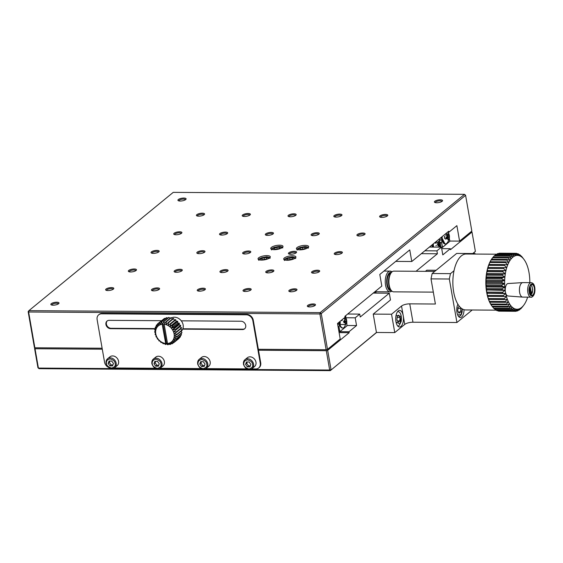 <?xml version="1.0" encoding="UTF-8"?>
<svg xmlns="http://www.w3.org/2000/svg" width="563" height="563" viewBox="0 0 563 563"><rect width="100%" height="100%" fill="white"/><g stroke="black" fill="none" stroke-linecap="round" stroke-linejoin="round"><path stroke-width="0.84" d="M522.738 282.612A7.256 3.392 -89.6 0 1 522.851 282.605L531.092 282.661A7.256 3.392 -89.6 0 0 527.658 289.889A7.256 3.392 -89.6 0 0 531 297.165L522.753 297.109A7.256 3.392 -89.6 0 1 522.647 297.109A7.256 3.392 -89.6 0 1 519.417 289.832A7.256 3.392 -89.6 0 1 522.738 282.612L508.093 283.527A6.235 2.914 90.4 0 0 505.335 291.451A26.94 12.59 -89.6 0 1 505.173 290.395A26.94 12.59 -89.6 0 1 504.814 287.109A26.94 12.59 -89.6 0 1 504.645 283.752L501.837 282.52A29.009 13.561 -89.6 0 1 501.844 281.458L504.68 280.367A26.94 12.59 -89.6 0 1 504.912 277.017A26.94 12.59 -89.6 0 1 505.335 273.745A26.94 12.59 -89.6 0 1 505.947 270.613L503.533 268.523A29.009 13.561 -89.6 0 1 503.786 267.594L506.742 267.664A26.94 12.59 -89.6 0 1 507.692 264.948A26.94 12.59 -89.6 0 1 508.804 262.506A26.94 12.59 -89.6 0 1 510.043 260.373L508.171 257.931L492.604 257.826A29.009 13.561 -89.6 0 1 492.822 257.53A29.009 13.561 -89.6 0 1 493.026 257.263L508.6 257.368L511.394 258.586A26.94 12.59 -89.6 0 1 512.837 257.178L511.253 254.786A29.009 13.561 -89.6 0 1 511.725 254.469L514.35 256.165L512.907 253.85A29.009 13.561 -89.6 0 1 513.393 253.667L515.912 255.56L514.596 253.371A29.009 13.561 -89.6 0 1 515.089 253.315L517.488 255.384L516.299 253.343A29.009 13.561 -89.6 0 1 516.792 253.42L519.065 255.63L517.988 253.772A29.009 13.561 -89.6 0 1 518.474 253.983L520.613 256.292L519.635 254.652A29.009 13.561 -89.6 0 1 520.099 254.99L522.105 257.368L521.211 255.968A29.009 13.561 -89.6 0 1 521.655 256.432L522.703 257.699A29.009 13.561 -89.6 0 1 522.724 257.727A29.009 13.561 -89.6 0 1 522.816 257.847M527.658 297.144A26.94 12.59 -89.6 0 1 526.757 299.692A26.94 12.59 -89.6 0 1 525.652 302.134A26.94 12.59 -89.6 0 1 524.413 304.266A26.94 12.59 -89.6 0 1 523.724 305.23A26.94 12.59 -89.6 0 1 523.055 306.054L521.12 308.461A29.009 13.561 -89.6 0 1 520.669 308.904L521.612 307.461A26.94 12.59 -89.6 0 1 520.099 308.475A26.94 12.59 -89.6 0 1 518.544 309.08A26.94 12.59 -89.6 0 1 516.961 309.256L514.491 311.276A29.009 13.561 -89.6 0 1 513.998 311.191L515.384 309.01A26.94 12.59 -89.6 0 1 513.836 308.348A26.94 12.59 -89.6 0 1 512.344 307.271A26.94 12.59 -89.6 0 1 510.93 305.8L508.086 306.919A29.009 13.561 -89.6 0 1 507.671 306.335L509.614 303.957A26.94 12.59 -89.6 0 1 508.417 301.775A26.94 12.59 -89.6 0 1 507.354 299.284A26.94 12.59 -89.6 0 1 506.454 296.532L503.484 296.469A29.009 13.561 -89.6 0 1 503.259 295.533L505.722 293.548L502.766 293.189A29.009 13.561 -89.6 0 1 502.597 292.197L505.173 290.395L502.245 289.727A29.009 13.561 -89.6 0 1 502.133 288.699L504.814 287.109L501.936 286.159A29.009 13.561 -89.6 0 1 501.886 285.103L504.645 283.752A26.94 12.59 -89.6 0 1 504.68 280.367L501.95 278.882A29.009 13.561 -89.6 0 1 502.02 277.833L504.912 277.017L502.273 275.3A29.009 13.561 -89.6 0 1 502.407 274.272L505.335 273.745L502.808 271.83A29.009 13.561 -89.6 0 1 502.998 270.845L505.947 270.613A26.94 12.59 -89.6 0 1 506.742 267.664L504.455 265.433A29.009 13.561 -89.6 0 1 504.758 264.575L507.692 264.948L505.546 262.604A29.009 13.561 -89.6 0 1 505.891 261.837L508.804 262.506L506.791 260.092A29.009 13.561 -89.6 0 1 507.179 259.423L510.043 260.373A26.94 12.59 -89.6 0 1 511.394 258.586L509.67 256.151A29.009 13.561 -89.6 0 1 510.12 255.708L512.837 257.178A26.94 12.59 -89.6 0 1 514.35 256.165A26.94 12.59 -89.6 0 1 515.912 255.56A26.94 12.59 -89.6 0 1 517.488 255.384A26.94 12.59 -89.6 0 1 519.065 255.63A26.94 12.59 -89.6 0 1 520.613 256.292A26.94 12.59 -89.6 0 1 522.105 257.368A26.94 12.59 -89.6 0 1 523.52 258.839A26.94 12.59 -89.6 0 1 524.033 259.501A26.94 12.59 -89.6 0 1 524.836 260.683A26.94 12.59 -89.6 0 1 526.032 262.865A26.94 12.59 -89.6 0 1 527.095 265.349A26.94 12.59 -89.6 0 1 527.995 268.108A26.94 12.59 -89.6 0 1 528.727 271.092A26.94 12.59 -89.6 0 1 529.276 274.244A26.94 12.59 -89.6 0 1 529.642 277.531A26.94 12.59 -89.6 0 1 529.804 280.888A26.94 12.59 -89.6 0 1 529.811 282.654M523.724 305.23L522.394 306.983A29.009 13.561 -89.6 0 1 522.19 307.243L523.055 306.054A26.94 12.59 -89.6 0 1 521.612 307.461L519.536 309.833A29.009 13.561 -89.6 0 1 519.058 310.15L520.099 308.475L517.883 310.762A29.009 13.561 -89.6 0 1 517.397 310.952L518.544 309.08L516.194 311.248A29.009 13.561 -89.6 0 1 515.694 311.304L516.961 309.256A26.94 12.59 -89.6 0 1 515.384 309.01L512.802 310.846A29.009 13.561 -89.6 0 1 512.316 310.635L513.836 308.348L511.155 309.967A29.009 13.561 -89.6 0 1 510.683 309.622L512.344 307.271L509.571 308.651A29.009 13.561 -89.6 0 1 509.128 308.186L510.93 305.8A26.94 12.59 -89.6 0 1 509.614 303.957L506.714 304.794A29.009 13.561 -89.6 0 1 506.334 304.111L508.417 301.775L505.475 302.324A29.009 13.561 -89.6 0 1 505.145 301.543L507.354 299.284L504.392 299.53A29.009 13.561 -89.6 0 1 504.11 298.664L506.454 296.532A26.94 12.59 -89.6 0 1 505.722 293.548A26.94 12.59 -89.6 0 1 505.518 292.528A6.235 2.914 90.4 0 0 508.009 295.99L522.647 297.109M505.335 291.451L505.518 292.528M512.907 253.85L497.333 253.751A29.009 13.561 -89.6 0 1 497.819 253.561L513.393 253.667M511.253 254.786L495.679 254.68A29.009 13.561 -89.6 0 1 496.158 254.363L511.725 254.469M516.299 253.343L515.117 253.336M519.635 254.652L519.093 254.645M514.596 253.371L499.022 253.266A29.009 13.561 -89.6 0 1 499.522 253.209L515.089 253.315M517.988 253.772L517.151 253.765M524.033 259.501L522.647 257.699M518.488 310.143L519.058 310.15M500.099 311.177L515.694 311.304M512.802 310.846L497.228 310.741A29.009 13.561 -89.6 0 1 496.742 310.53L512.316 310.635M516.524 310.945L517.397 310.952M514.491 311.276L498.917 311.17A29.009 13.561 -89.6 0 1 498.424 311.093L513.998 311.191M509.571 308.651L494.004 308.545A29.009 13.561 -89.6 0 1 493.561 308.081L509.128 308.186M506.714 304.794L491.14 304.689A29.009 13.561 -89.6 0 1 490.767 304.006L506.334 304.111M511.155 309.967L495.581 309.861A29.009 13.561 -89.6 0 1 495.116 309.516L510.683 309.622M508.086 306.919L492.512 306.814A29.009 13.561 -89.6 0 1 492.491 306.779A29.009 13.561 -89.6 0 1 492.097 306.23L507.671 306.335M504.392 299.53L488.825 299.432A29.009 13.561 -89.6 0 1 488.536 298.559L504.11 298.664M502.766 293.189L487.199 293.084A29.009 13.561 -89.6 0 1 487.023 292.091L502.597 292.197M505.475 302.324L489.901 302.218A29.009 13.561 -89.6 0 1 489.571 301.437L505.145 301.543M503.484 296.469L487.917 296.363A29.009 13.561 -89.6 0 1 487.685 295.427L503.259 295.533M501.936 286.159L486.362 286.053A29.009 13.561 -89.6 0 1 486.312 284.998L501.886 285.103M501.95 278.882L486.376 278.784A29.009 13.561 -89.6 0 1 486.453 277.728L502.02 277.833M502.245 289.727L486.678 289.628A29.009 13.561 -89.6 0 1 486.566 288.594L502.133 288.699M501.837 282.52L486.263 282.415A29.009 13.561 -89.6 0 1 486.277 281.359L501.844 281.458M502.808 271.83L487.234 271.725A29.009 13.561 -89.6 0 1 487.424 270.74L502.998 270.845M504.455 265.433L488.881 265.328A29.009 13.561 -89.6 0 1 489.184 264.476L504.758 264.575M502.273 275.3L486.699 275.194A29.009 13.561 -89.6 0 1 486.833 274.174L502.407 274.272M503.533 268.523L487.966 268.417A29.009 13.561 -89.6 0 1 488.212 267.488L503.786 267.594M506.791 260.092L491.217 259.986A29.009 13.561 -89.6 0 1 491.612 259.318L507.179 259.423M509.67 256.151L494.096 256.045A29.009 13.561 -89.6 0 1 494.546 255.602L510.12 255.708M505.546 262.604L489.972 262.499A29.009 13.561 -89.6 0 1 490.324 261.739L505.891 261.837M497.333 253.751L496.728 254.363M495.679 254.68L494.645 255.855M495.672 309.376L496.742 310.53M498.065 310.741L498.424 311.093M492.569 306.814A27.974 13.076 -89.6 0 0 492.625 306.884L493.561 308.081M491.14 304.689L490.753 304.266A27.974 13.076 -89.6 0 1 489.972 302.831L490.767 304.006M494.11 308.334L495.116 309.516M492.491 306.779L491.837 305.899A27.974 13.076 -89.6 0 1 491.239 305.04L492.097 306.23M488.825 299.432L488.466 299.291A27.974 13.076 -89.6 0 1 487.875 297.489L488.536 298.559M487.199 293.084L486.84 293.253A27.974 13.076 -89.6 0 1 486.481 291.184L487.023 292.091M489.901 302.218L489.536 301.937A27.974 13.076 -89.6 0 1 488.846 300.304L489.571 301.437M487.917 296.363L487.565 296.384A27.974 13.076 -89.6 0 1 487.086 294.435L487.685 295.427M486.362 286.053L485.968 286.511A27.974 13.076 -89.6 0 1 485.862 284.315L486.312 284.998M486.376 278.784L485.904 279.501A27.974 13.076 -89.6 0 1 486.059 277.306L486.453 277.728M486.678 289.628L486.305 289.945A27.974 13.076 -89.6 0 1 486.066 287.792L486.566 288.594M486.263 282.415L485.834 283.013A27.974 13.076 -89.6 0 1 485.855 280.803L486.277 281.359M487.234 271.725L486.664 272.661A27.974 13.076 -89.6 0 1 487.065 270.613L487.424 270.74M488.881 265.328L488.191 266.426A27.974 13.076 -89.6 0 1 488.818 264.645L489.184 264.476M486.699 275.194L486.186 276.032A27.974 13.076 -89.6 0 1 486.467 273.892L486.833 274.174M487.966 268.417L487.34 269.445A27.974 13.076 -89.6 0 1 487.854 267.509L488.212 267.488M491.217 259.986L490.394 261.176A27.974 13.076 -89.6 0 1 491.203 259.782L491.612 259.318M494.096 256.045L493.125 257.242A27.974 13.076 -89.6 0 1 493.125 257.242L493.125 257.242M489.972 262.499L489.219 263.653A27.974 13.076 -89.6 0 1 489.944 262.055L490.324 261.739M37.939 367.702L34.561 348.363L35.026 348.743L38.404 368.082L37.939 367.702L39.023 368.674L38.404 368.082L329.672 370.039L331.044 369.673L327.666 350.334L349.187 332.705L349.018 331.734L356.548 325.562L355.197 317.821L359.736 314.105L360.243 317.004L389.293 293.196L390.476 299.966L373.227 314.105L376.436 332.473L330.298 370.637L376.605 332.48M473.166 253.547L475.383 251.387L472.751 253.54M108.68 367.442A6.214 5.123 50.7 0 1 104.549 362.136L97.117 319.594A6.214 5.123 50.7 0 1 98.673 314.823L99.13 314.45A6.214 5.123 50.7 0 1 102.058 313.457L246.777 314.428A6.214 5.123 50.7 0 1 253.287 320.27L258.516 350.242L326.301 350.7L329.672 370.039L330.298 370.637L39.023 368.674M376.436 332.473L394.754 332.599L404.741 324.415A6.214 1.992 170.1 0 1 412.96 322.219L456.924 322.515L472.209 309.995M416.043 271.282L437.409 253.765L436.902 250.866L441.441 247.15L442.792 254.884L450.323 248.705L450.491 249.676L472.005 232.04L475.383 251.387M436.114 270.268L426.789 270.212L425.403 271.338M34.561 348.363L35.279 347.779M373.227 314.105L391.545 314.224L394.754 332.599M376.513 291.733L374.845 293.098M391.545 314.224L401.532 306.04A6.214 1.992 170.1 0 1 409.751 303.844L435.396 304.02L431.012 278.875L449.33 279.002L450.47 273.646L454.017 270.74A27.974 13.076 90.4 0 0 453.862 293.027A27.974 13.076 90.4 0 0 457.874 304.196A7.769 3.631 90.4 0 0 457.022 312.662A7.769 3.631 90.4 0 0 460.344 317.49A7.769 3.631 90.4 0 0 464.032 309.692A27.974 13.076 90.4 0 0 465.742 309.946L496.397 310.157M373.241 293.091L389.293 293.196M359.736 314.105L347.702 314.02M344.5 317.75L345.196 317.757M346.358 317.764L355.197 317.821M346.78 322.015L346.935 325.871L340.312 331.304L338.87 331.29M345.006 324.513L340.003 324.485M347.019 325.498L356.548 325.562M338.94 331.67L349.018 331.734M349.187 332.705L339.109 332.634M35.026 348.743L102.29 349.194M326.301 350.7L327.666 350.334M456.924 322.515L449.33 279.002M474.37 254.054L474.982 253.561L475.51 254.061M404.741 324.415L403.221 315.709A8.29 3.871 90.4 0 0 399.646 310.396A8.29 3.871 90.4 0 0 395.719 318.665A8.29 3.871 90.4 0 0 399.533 326.976A8.29 3.871 90.4 0 0 403.221 315.709L401.532 306.04M437.409 253.765L421.356 253.66M373.368 292.985L374.972 292.999M471.125 231.66L472.005 232.04M450.323 248.705L441.702 248.649M429.4 247.066L441.441 247.15M424.861 250.788L436.902 250.866M258.516 350.242L260.711 362.811A6.214 5.123 50.7 0 1 259.156 367.583L258.706 367.956A6.214 5.123 50.7 0 1 255.778 368.948L251.57 368.92M431.012 278.875L432.152 273.519L456.663 253.434L474.982 253.561M345.675 315.681L345.816 316.483M340.312 331.304L339.686 330.706L338.982 326.688L339.454 324.478M339.081 322.191L340.587 326.814M338.771 330.699L339.686 330.706M107.287 320.889A4.455 3.674 -129.3 0 0 106.857 325.498A4.455 3.674 -129.3 0 0 111.052 328.292L155.529 328.595M182.869 328.778L242.949 329.179A4.455 3.674 -129.3 0 0 244.814 328.644M491.253 304.696L491.239 305.04A27.974 13.076 -89.6 0 1 490.753 304.266M490.035 302.218L489.972 302.831A27.974 13.076 -89.6 0 1 489.536 301.937M488.994 299.432L488.846 300.304A27.974 13.076 -89.6 0 1 488.466 299.291M488.135 296.405L487.875 297.489A27.974 13.076 -89.6 0 1 487.565 296.384L506.454 296.532M487.403 293.429L487.086 294.435A27.974 13.076 -89.6 0 1 486.84 293.253L505.722 293.548M457.874 304.196A27.974 13.076 90.4 0 0 464.032 309.692M496.883 254.209L466.122 254.004A27.974 13.076 90.4 0 0 454.017 270.74M486.854 290.269L486.481 291.184A27.974 13.076 -89.6 0 1 486.305 289.945L505.173 290.395M486.488 286.982L486.066 287.792A27.974 13.076 -89.6 0 1 485.968 286.511L486.488 286.982L504.814 287.109M486.326 283.625L485.862 284.315A27.974 13.076 -89.6 0 1 485.834 283.013L486.326 283.625L504.645 283.752M486.362 280.24L485.855 280.803A27.974 13.076 -89.6 0 1 485.904 279.501L486.362 280.24L504.68 280.367M486.594 276.89L486.059 277.306A27.974 13.076 -89.6 0 1 486.186 276.032L486.594 276.89L504.912 277.017M487.016 273.625L486.467 273.892A27.974 13.076 -89.6 0 1 486.664 272.661L487.016 273.625L505.335 273.745M487.628 270.486L487.065 270.613A27.974 13.076 -89.6 0 1 487.34 269.445L487.628 270.486L505.947 270.613M487.854 267.509A27.974 13.076 -89.6 0 1 488.191 266.426L488.41 267.495M488.818 264.645A27.974 13.076 -89.6 0 1 489.219 263.653L489.331 264.476M489.944 262.055A27.974 13.076 -89.6 0 1 490.394 261.176L490.436 261.739M491.203 259.782A27.974 13.076 -89.6 0 1 491.703 259.022A27.974 13.076 -89.6 0 1 492.153 258.403L492.822 257.53M432.152 273.519L450.47 273.646M432.278 247.087L431.92 245.004M440.555 245.165L440.899 247.143M432.806 244.279L433.13 247.094M246.953 368.892L205.769 368.617M201.153 368.582L159.969 368.308M155.36 368.272L114.176 367.998M98.673 314.823A6.214 5.123 50.7 0 1 101.6 313.823L246.327 314.801A6.214 5.123 50.7 0 1 252.836 320.636L260.261 363.184A6.214 5.123 50.7 0 1 258.706 367.956M338.982 326.688L338.067 326.681M181.272 320.833L241.041 321.234A4.455 3.674 50.7 0 1 245.32 324.189A4.455 3.674 50.7 0 1 244.595 328.841A4.455 3.674 50.7 0 1 242.498 329.552L182.729 329.151M155.198 328.961L110.594 328.665A4.455 3.674 50.7 0 1 106.323 325.71A4.455 3.674 50.7 0 1 107.047 321.058A4.455 3.674 50.7 0 1 109.145 320.347L161.391 320.699M492.604 257.826L491.71 259.318M117.146 365.64A5.7 4.694 -129.3 0 0 117.167 358.258A5.7 4.694 -129.3 0 0 109.926 356.829L107.54 358.779A5.7 4.694 50.7 0 1 114.789 360.207A5.7 4.694 50.7 0 1 114.768 367.597L117.146 365.64M162.946 365.95A5.7 4.694 -129.3 0 0 162.967 358.568A5.7 4.694 -129.3 0 0 155.726 357.132L153.34 359.088A5.7 4.694 50.7 0 1 160.582 360.517A5.7 4.694 50.7 0 1 160.561 367.899L162.946 365.95M208.746 366.26A5.7 4.694 -129.3 0 0 208.767 358.87A5.7 4.694 -129.3 0 0 201.519 357.442L199.14 359.398A5.7 4.694 50.7 0 1 206.382 360.827A5.7 4.694 50.7 0 1 206.361 368.209L208.746 366.26M254.539 366.562A5.7 4.694 -129.3 0 0 254.56 359.18A5.7 4.694 -129.3 0 0 247.319 357.751L244.933 359.701A5.7 4.694 50.7 0 1 252.182 361.136A5.7 4.694 50.7 0 1 252.161 368.519L254.539 366.562M434.735 271.401L393.826 271.127A10.359 4.842 90.4 0 0 391.257 272.675A10.359 4.842 90.4 0 0 389.216 285.209A10.359 4.842 90.4 0 0 391.137 290.269A10.359 4.842 90.4 0 0 393.685 291.852L433.32 292.12M339.39 324.218L337.638 324.204M339.806 321.846A1.035 0.486 -89.6 0 1 340.27 322.69A1.035 0.486 -89.6 0 1 339.968 323.845M345.464 315.857L346.822 321.642L344.415 327.187A7.15 3.343 -89.6 0 1 342.853 328.004A7.15 3.343 -89.6 0 1 339.771 323.422A7.15 3.343 -89.6 0 1 339.58 321.783M508.171 257.931A29.009 13.561 -89.6 0 1 508.6 257.368M433.644 247.094A7.15 3.343 -89.6 0 1 433.545 246.573A7.15 3.343 -89.6 0 1 433.334 243.842M391.257 272.675L390.588 273.555A9.325 4.356 90.4 0 0 390.483 289.382L391.137 290.269M344.12 321.895L343.894 320.896L345.006 320.263L344.38 318.595L345.316 317.828L345.942 319.495L346.386 318.855L346.738 320.847L346.245 323.141L345.309 323.908L345.351 322.254L344.239 322.888L344.12 321.895M437.894 245.039L437.669 244.046L438.781 243.406L438.155 241.745L439.091 240.978L439.717 242.639L440.16 241.999L440.512 243.99L440.02 246.291L439.084 247.058L439.126 245.398L438.014 246.038L437.894 245.039M341.79 320.664L342.311 320.241M345.351 322.254L344.176 322.247M346.245 323.141L345.372 322.923M346.287 321.487L344.042 321.473M343.592 321.466L343.726 322.24M346.738 320.847L343.965 321.163M344.331 320.671L344.352 321.044M345.942 319.495L344.753 319.488M459.373 306.335L458.008 307.454L457.726 311.001L459.021 313.26L460.59 311.972L460.872 308.425L460.203 307.257M399.779 320.938L400.061 317.391L398.773 315.132L397.196 316.427L396.915 319.967L398.21 322.226L399.779 320.938L397.464 320.924M439.126 245.398L437.951 245.391M436.431 245.384L435.91 245.806M440.02 246.291L439.147 246.066M440.062 244.638L437.367 244.616M440.512 243.99L437.74 244.314M438.105 243.814L438.127 244.194M439.717 242.639L438.528 242.632M436.825 241.52L437.022 242.625M436.086 243.392L435.889 242.287M113.459 363.48L111.713 361.059L109.067 361.038L108.166 363.445L109.912 365.873L112.558 365.894L113.459 363.48M159.259 363.789L157.513 361.362L154.867 361.347L153.966 363.754L155.712 366.182L158.358 366.203L159.259 363.789M205.052 364.099L203.306 361.671L200.667 361.657L199.766 364.064L201.512 366.492L204.151 366.506L205.052 364.099M250.852 364.409L249.106 361.981L246.46 361.96L245.559 364.374L247.305 366.802L249.951 366.816L250.852 364.409M390.863 273.189A8.29 3.871 90.4 0 0 387.372 284.449A8.29 3.871 90.4 0 0 390.75 289.748M457.93 308.404L460.872 308.425M397.119 317.37L400.061 317.391M437.613 242.625L437.887 244.187M109.912 365.873L111.094 364.908L112.924 364.923M108.166 363.445L109.349 362.481L111.094 364.908M109.884 361.045L109.349 362.481M155.712 366.182L156.894 365.218L158.717 365.225M153.966 363.754L155.149 362.79L156.894 365.218M155.684 361.355L155.149 362.79M201.512 366.492L202.687 365.521L204.517 365.535M199.766 364.064L200.942 363.1L202.687 365.521M201.484 361.664L200.942 363.1M247.305 366.802L248.487 365.83L250.317 365.844M245.559 364.374L246.742 363.402L248.487 365.83M247.277 361.967L246.742 363.402M391.51 290.719A9.325 4.356 -89.6 0 1 386.922 284.822A9.325 4.356 -89.6 0 1 391.63 272.232M458.275 311.958L460.59 311.972M391.989 271.887A10.359 4.842 90.4 0 0 390.159 271.106A10.359 4.842 90.4 0 0 385.549 285.188A10.359 4.842 90.4 0 0 390.018 291.824A10.359 4.842 90.4 0 0 391.855 291.064M534.322 287.989A5.391 2.519 90.4 0 0 532 284.533A5.391 2.519 90.4 0 0 529.445 289.903A5.391 2.519 90.4 0 0 531.929 295.308A5.391 2.519 90.4 0 0 534.322 287.989M530.965 294.484L531.507 293.9L530.163 286.201M531.057 294.484L531.507 293.9C533.717 292.83 532.021 283.105 530.036 285.469M529.748 287.404L530.958 294.35L530.585 294.463M176.493 331.769L181.483 327.68L179.893 326.723L180.737 325.703L173.538 331.931A10.359 8.536 50.7 0 1 174.087 333.936A10.359 8.536 50.7 0 1 174.234 335.949L176.944 336.575A12.435 10.247 50.7 0 1 176.888 336.963L173.981 337.87L176.437 338.806A12.435 10.247 50.7 0 1 176.303 339.158L173.327 339.609L175.466 340.784A12.435 10.247 50.7 0 1 175.269 341.087L172.313 341.108L174.08 342.431A12.435 10.247 50.7 0 1 173.812 342.67L170.969 342.283L172.334 343.669A12.435 10.247 50.7 0 1 172.011 343.838L169.364 343.092L170.3 344.45A12.435 10.247 50.7 0 1 169.942 344.535L167.521 343.507L164.164 324.26A10.359 8.536 50.7 0 1 164.206 324.267L165.923 321.755A12.435 10.247 50.7 0 1 166.317 321.839L166.155 324.703L168.246 322.472A12.435 10.247 50.7 0 1 168.626 322.641L168.048 325.534L170.462 323.662A12.435 10.247 50.7 0 1 170.814 323.901L169.801 326.73L172.475 325.259A12.435 10.247 50.7 0 1 172.785 325.562L171.342 328.243L174.199 327.202A12.435 10.247 50.7 0 1 174.453 327.553L172.609 330.002L175.557 329.404L180.554 325.315L178.964 324.795L172.609 330.002A10.359 8.536 50.7 0 1 173.538 331.931L176.493 331.769A12.435 10.247 50.7 0 1 176.606 332.177L174.087 333.936L176.958 334.197A12.435 10.247 50.7 0 1 176.993 334.598L174.234 335.949A10.359 8.536 50.7 0 1 173.981 337.87A10.359 8.536 50.7 0 1 173.327 339.609A10.359 8.536 50.7 0 1 172.313 341.108A10.359 8.536 50.7 0 1 170.969 342.283A10.359 8.536 50.7 0 1 169.364 343.092A10.359 8.536 50.7 0 1 167.563 343.5A10.359 8.536 50.7 0 1 167.521 343.507M165.691 343.493L165.649 343.486A10.359 8.536 50.7 0 1 163.699 343.057L163.425 343.796A12.435 10.247 50.7 0 1 163.045 343.627L161.806 342.22L161.208 342.607A12.435 10.247 50.7 0 1 160.856 342.367L160.054 341.023L159.195 341.009A12.435 10.247 50.7 0 1 158.886 340.706L158.506 339.51L157.471 339.067A12.435 10.247 50.7 0 1 157.218 338.715L157.246 337.758L156.113 336.864A12.435 10.247 50.7 0 1 155.923 336.477L156.317 335.829L155.177 334.492A12.435 10.247 50.7 0 1 155.064 334.091L155.768 333.817L154.712 332.071A12.435 10.247 50.7 0 1 154.677 331.663L155.62 331.804L154.726 329.693A12.435 10.247 50.7 0 1 154.783 329.306L155.874 329.89L155.233 327.462A12.435 10.247 50.7 0 1 155.36 327.11L156.528 328.145L156.197 325.484A12.435 10.247 50.7 0 1 156.401 325.182L157.541 326.653L157.591 323.838A12.435 10.247 50.7 0 1 157.858 323.598L158.886 325.47L159.336 322.592A12.435 10.247 50.7 0 1 159.66 322.43L160.49 324.661L161.37 321.818A12.435 10.247 50.7 0 1 161.729 321.733L165.691 343.493A10.359 8.536 50.7 0 1 165.649 343.486L165.747 344.514A12.435 10.247 50.7 0 1 165.353 344.429L163.699 343.057A10.359 8.536 50.7 0 1 161.806 342.22A10.359 8.536 50.7 0 1 160.054 341.023A10.359 8.536 50.7 0 1 158.506 339.51A10.359 8.536 50.7 0 1 157.246 337.758A10.359 8.536 50.7 0 1 156.317 335.829A10.359 8.536 50.7 0 1 155.768 333.817A10.359 8.536 50.7 0 1 155.62 331.804A10.359 8.536 50.7 0 1 155.874 329.89A10.359 8.536 50.7 0 1 156.528 328.145A10.359 8.536 50.7 0 1 157.541 326.653A10.359 8.536 50.7 0 1 158.886 325.47A10.359 8.536 50.7 0 1 160.49 324.661A10.359 8.536 50.7 0 1 162.292 324.253A10.359 8.536 50.7 0 1 162.334 324.253M167.971 344.493L168.07 344.739A12.435 10.247 50.7 0 1 167.69 344.732L167.281 344.493A12.02 9.902 -129.3 0 0 167.971 344.493L168.119 343.747M163.34 322.071L163.601 321.529A12.435 10.247 50.7 0 1 163.981 321.529L164.023 322.071A12.02 9.902 -129.3 0 0 163.34 322.071L163.038 323.549L166.437 343.001L165.754 343.557M164.164 324.26L164.206 324.267A10.359 8.536 50.7 0 1 166.155 324.703A10.359 8.536 50.7 0 1 168.048 325.534A10.359 8.536 50.7 0 1 169.801 326.73A10.359 8.536 50.7 0 1 171.342 328.243A10.359 8.536 50.7 0 1 172.609 330.002M176.944 336.575L181.933 332.487A12.435 10.247 50.7 0 1 181.884 332.867L176.888 336.963M176.958 334.197L181.955 330.108A12.435 10.247 50.7 0 1 181.983 330.509L176.993 334.598M176.437 338.806L181.427 334.711A12.435 10.247 50.7 0 1 181.3 335.062L176.303 339.158M172.334 343.669L173.594 342.642M175.466 340.784L180.463 336.695A12.435 10.247 50.7 0 1 180.259 336.998L175.269 341.087M174.08 342.431L179.076 338.342A12.435 10.247 50.7 0 1 178.802 338.574L173.812 342.67M170.3 344.45L171.293 343.641M163.425 343.796L164.009 343.317M168.07 344.739L168.879 344.077M165.747 344.514L166.803 343.648M155.648 333.62L155.064 334.091M156.303 326.343L155.36 327.11M155.332 331.135L154.677 331.663M155.55 328.679L154.783 329.306M157.584 324.218L156.401 325.182M161.37 321.818L166.367 317.722A12.435 10.247 50.7 0 1 166.725 317.638L161.729 321.733M163.073 319.538L157.858 323.598M159.336 322.592L164.333 318.503A12.435 10.247 50.7 0 1 164.649 318.341L159.66 322.43M163.601 321.529L168.59 317.441A12.435 10.247 50.7 0 1 168.977 317.441L163.981 321.529M170.462 323.662L175.452 319.566A12.435 10.247 50.7 0 1 175.804 319.805L170.814 323.901M165.923 321.755L170.92 317.659A12.435 10.247 50.7 0 1 171.307 317.75L166.317 321.839M168.246 322.472L173.235 318.384A12.435 10.247 50.7 0 1 173.615 318.545L168.626 322.641M172.475 325.259L177.472 321.163A12.435 10.247 50.7 0 1 177.781 321.466L172.785 325.562M181.483 327.68A12.435 10.247 50.7 0 1 181.596 328.081L176.606 332.177M174.199 327.202L179.196 323.113A12.435 10.247 50.7 0 1 179.449 323.465L174.453 327.553M181.933 332.487L181.166 331.178M181.955 330.108L180.667 328.848M181.427 334.711L181.117 333.507M180.463 336.695L180.308 335.372M179.076 338.342L179.083 337.962M167.901 318.151L166.725 317.638M165.965 318.7L164.649 318.341M170.132 318.306L168.977 317.441M175.452 319.566L168.048 325.534M177.472 321.163L176.156 321.522L175.804 319.805M172.369 319.094L171.307 317.75M174.403 320.326L173.615 318.545M179.196 323.113L177.697 323.035L177.781 321.466M178.964 324.795L179.449 323.465M258.347 349.278L326.132 349.736L319.89 313.957L320.171 312.613L464.51 194.326L173.235 192.363L28.896 310.656L320.171 312.613L321.255 313.591L465.594 195.298L464.51 194.326M202.314 213.187A4.145 1.323 170.1 0 1 204.418 214.447A4.145 1.323 170.1 0 1 200.724 215.981A4.145 1.323 170.1 0 1 196.733 215.791A4.145 1.323 170.1 0 1 197.69 214.137A4.145 1.323 170.1 0 1 202.314 213.187M248.114 213.497A4.145 1.323 170.1 0 1 250.218 214.756A4.145 1.323 170.1 0 1 246.524 216.291A4.145 1.323 170.1 0 1 242.526 216.093A4.145 1.323 170.1 0 1 243.49 214.447A4.145 1.323 170.1 0 1 248.114 213.497M203.13 288.2A4.145 1.323 170.1 0 1 205.235 289.459A4.145 1.323 170.1 0 1 201.54 290.994A4.145 1.323 170.1 0 1 197.55 290.804A4.145 1.323 170.1 0 1 198.514 289.15A4.145 1.323 170.1 0 1 203.13 288.2M157.33 287.89A4.145 1.323 170.1 0 1 159.435 289.15A4.145 1.323 170.1 0 1 155.747 290.684A4.145 1.323 170.1 0 1 151.75 290.494A4.145 1.323 170.1 0 1 152.714 288.84A4.145 1.323 170.1 0 1 157.33 287.89M111.537 287.587A4.145 1.323 170.1 0 1 113.642 288.84A4.145 1.323 170.1 0 1 109.947 290.381A4.145 1.323 170.1 0 1 105.95 290.184A4.145 1.323 170.1 0 1 106.914 288.53A4.145 1.323 170.1 0 1 111.537 287.587M317.419 270.219A4.145 1.323 170.1 0 1 319.524 271.479A4.145 1.323 170.1 0 1 315.836 273.013A4.145 1.323 170.1 0 1 311.839 272.816A4.145 1.323 170.1 0 1 312.803 271.162A4.145 1.323 170.1 0 1 317.419 270.219M248.93 288.509A4.145 1.323 170.1 0 1 251.035 289.769A4.145 1.323 170.1 0 1 247.34 291.303A4.145 1.323 170.1 0 1 243.35 291.106A4.145 1.323 170.1 0 1 244.307 289.452A4.145 1.323 170.1 0 1 248.93 288.509M294.723 288.819A4.145 1.323 170.1 0 1 296.828 290.072A4.145 1.323 170.1 0 1 293.14 291.613A4.145 1.323 170.1 0 1 289.143 291.416A4.145 1.323 170.1 0 1 290.107 289.762A4.145 1.323 170.1 0 1 294.723 288.819M271.619 269.909A4.145 1.323 170.1 0 1 273.724 271.169A4.145 1.323 170.1 0 1 270.036 272.703A4.145 1.323 170.1 0 1 266.039 272.506A4.145 1.323 170.1 0 1 267.003 270.859A4.145 1.323 170.1 0 1 271.619 269.909M225.826 269.6A4.145 1.323 170.1 0 1 227.931 270.859A4.145 1.323 170.1 0 1 224.236 272.393A4.145 1.323 170.1 0 1 220.246 272.203A4.145 1.323 170.1 0 1 221.203 270.55A4.145 1.323 170.1 0 1 225.826 269.6M180.026 269.29A4.145 1.323 170.1 0 1 182.131 270.55A4.145 1.323 170.1 0 1 178.436 272.091A4.145 1.323 170.1 0 1 174.446 271.894A4.145 1.323 170.1 0 1 175.41 270.24A4.145 1.323 170.1 0 1 180.026 269.29M134.226 268.987A4.145 1.323 170.1 0 1 136.33 270.247A4.145 1.323 170.1 0 1 132.643 271.781A4.145 1.323 170.1 0 1 128.645 271.584A4.145 1.323 170.1 0 1 129.61 269.93A4.145 1.323 170.1 0 1 134.226 268.987M340.115 251.619A4.145 1.323 170.1 0 1 342.22 252.878A4.145 1.323 170.1 0 1 338.525 254.413A4.145 1.323 170.1 0 1 334.535 254.216A4.145 1.323 170.1 0 1 335.499 252.569A4.145 1.323 170.1 0 1 340.115 251.619M248.522 250.999A4.145 1.323 170.1 0 1 250.626 252.259A4.145 1.323 170.1 0 1 246.932 253.793A4.145 1.323 170.1 0 1 242.934 253.603A4.145 1.323 170.1 0 1 243.899 251.95A4.145 1.323 170.1 0 1 248.522 250.999M202.722 250.697A4.145 1.323 170.1 0 1 204.826 251.95A4.145 1.323 170.1 0 1 201.132 253.491A4.145 1.323 170.1 0 1 197.141 253.294A4.145 1.323 170.1 0 1 198.099 251.64A4.145 1.323 170.1 0 1 202.722 250.697M156.922 250.387A4.145 1.323 170.1 0 1 159.026 251.647A4.145 1.323 170.1 0 1 155.339 253.181A4.145 1.323 170.1 0 1 151.341 252.984A4.145 1.323 170.1 0 1 152.306 251.33A4.145 1.323 170.1 0 1 156.922 250.387M179.618 231.787A4.145 1.323 170.1 0 1 181.722 233.047A4.145 1.323 170.1 0 1 178.028 234.581A4.145 1.323 170.1 0 1 174.037 234.384A4.145 1.323 170.1 0 1 175.002 232.737A4.145 1.323 170.1 0 1 179.618 231.787M385.507 214.419A4.145 1.323 170.1 0 1 387.611 215.678A4.145 1.323 170.1 0 1 383.917 217.212A4.145 1.323 170.1 0 1 379.926 217.022A4.145 1.323 170.1 0 1 380.884 215.369A4.145 1.323 170.1 0 1 385.507 214.419M339.707 214.109A4.145 1.323 170.1 0 1 341.811 215.369A4.145 1.323 170.1 0 1 338.117 216.91A4.145 1.323 170.1 0 1 334.126 216.713A4.145 1.323 170.1 0 1 335.091 215.059A4.145 1.323 170.1 0 1 339.707 214.109M293.907 213.806A4.145 1.323 170.1 0 1 296.011 215.066A4.145 1.323 170.1 0 1 292.324 216.6A4.145 1.323 170.1 0 1 288.326 216.403A4.145 1.323 170.1 0 1 289.291 214.749A4.145 1.323 170.1 0 1 293.907 213.806M225.418 232.097A4.145 1.323 170.1 0 1 227.522 233.356A4.145 1.323 170.1 0 1 223.828 234.891A4.145 1.323 170.1 0 1 219.837 234.694A4.145 1.323 170.1 0 1 220.795 233.04A4.145 1.323 170.1 0 1 225.418 232.097M271.211 232.406A4.145 1.323 170.1 0 1 273.315 233.659A4.145 1.323 170.1 0 1 269.628 235.2A4.145 1.323 170.1 0 1 265.63 235.003A4.145 1.323 170.1 0 1 266.595 233.349A4.145 1.323 170.1 0 1 271.211 232.406M317.011 232.709A4.145 1.323 170.1 0 1 319.115 233.969A4.145 1.323 170.1 0 1 315.421 235.503A4.145 1.323 170.1 0 1 311.43 235.313A4.145 1.323 170.1 0 1 312.395 233.659A4.145 1.323 170.1 0 1 317.011 232.709M362.811 233.019A4.145 1.323 170.1 0 1 364.915 234.278A4.145 1.323 170.1 0 1 361.221 235.813A4.145 1.323 170.1 0 1 357.231 235.623A4.145 1.323 170.1 0 1 358.188 233.969A4.145 1.323 170.1 0 1 362.811 233.019M294.315 251.309A4.145 1.323 170.1 0 1 296.419 252.569A4.145 1.323 170.1 0 1 292.732 254.103A4.145 1.323 170.1 0 1 288.735 253.913A4.145 1.323 170.1 0 1 289.699 252.259A4.145 1.323 170.1 0 1 294.315 251.309M183.834 198.063A4.145 1.323 170.1 0 1 185.938 199.323A4.145 1.323 170.1 0 1 182.243 200.857A4.145 1.323 170.1 0 1 178.246 200.66A4.145 1.323 170.1 0 1 179.21 199.006A4.145 1.323 170.1 0 1 183.834 198.063M440.301 199.788A4.145 1.323 170.1 0 1 442.405 201.047A4.145 1.323 170.1 0 1 438.711 202.581A4.145 1.323 170.1 0 1 434.72 202.384A4.145 1.323 170.1 0 1 435.678 200.738A4.145 1.323 170.1 0 1 440.301 199.788M313.211 303.943A4.145 1.323 170.1 0 1 315.315 305.202A4.145 1.323 170.1 0 1 311.62 306.736A4.145 1.323 170.1 0 1 307.623 306.539A4.145 1.323 170.1 0 1 308.587 304.893A4.145 1.323 170.1 0 1 313.211 303.943M56.743 302.218A4.145 1.323 170.1 0 1 58.848 303.478A4.145 1.323 170.1 0 1 55.153 305.012A4.145 1.323 170.1 0 1 51.156 304.815A4.145 1.323 170.1 0 1 52.12 303.161A4.145 1.323 170.1 0 1 56.743 302.218M279.6 245.208A6.214 1.992 170.1 0 1 282.999 246.376A6.214 1.992 170.1 0 1 277.214 249.402A6.214 1.992 170.1 0 1 270.747 248.508A6.214 1.992 170.1 0 1 279.6 245.208M305.245 245.384A6.214 1.992 170.1 0 1 308.644 246.545A6.214 1.992 170.1 0 1 302.859 249.578A6.214 1.992 170.1 0 1 296.398 248.684A6.214 1.992 170.1 0 1 305.245 245.384M292.535 255.799A6.214 1.992 170.1 0 1 295.934 256.96A6.214 1.992 170.1 0 1 290.156 259.993A6.214 1.992 170.1 0 1 283.689 259.1A6.214 1.992 170.1 0 1 292.535 255.799M266.89 255.623A6.214 1.992 170.1 0 1 270.289 256.791A6.214 1.992 170.1 0 1 264.504 259.817A6.214 1.992 170.1 0 1 258.037 258.924A6.214 1.992 170.1 0 1 266.89 255.623M465.594 195.298L471.836 231.076L459.584 241.119L456.882 225.65L448.894 232.195L448.725 231.231L411.778 261.506L409.751 249.902L379.8 274.455L381.82 286.06L344.873 316.336L345.042 317.307L337.511 323.479L340.207 338.954L327.504 349.37L321.255 313.591L319.89 313.957L28.614 311.993L28.896 310.656L28.15 311.613L28.614 311.993L34.857 347.772L102.121 348.223M203.94 214.862A3.357 1.077 -9.9 0 0 203.933 214.834A3.357 1.077 -9.9 0 0 202.096 214.2A3.357 1.077 -9.9 0 0 197.317 215.988A3.357 1.077 -9.9 0 0 197.324 216.016M249.74 215.172A3.357 1.077 -9.9 0 0 249.733 215.136A3.357 1.077 -9.9 0 0 247.896 214.51A3.357 1.077 -9.9 0 0 243.117 216.298A3.357 1.077 -9.9 0 0 243.125 216.326M204.756 289.875A3.357 1.077 -9.9 0 0 204.749 289.846A3.357 1.077 -9.9 0 0 202.912 289.213A3.357 1.077 -9.9 0 0 198.134 291.001A3.357 1.077 -9.9 0 0 198.141 291.029M158.956 289.572A3.357 1.077 -9.9 0 0 158.956 289.537A3.357 1.077 -9.9 0 0 157.119 288.91A3.357 1.077 -9.9 0 0 152.334 290.691A3.357 1.077 -9.9 0 0 152.341 290.726M113.163 289.262A3.357 1.077 -9.9 0 0 113.156 289.227A3.357 1.077 -9.9 0 0 111.319 288.601A3.357 1.077 -9.9 0 0 106.541 290.381A3.357 1.077 -9.9 0 0 106.548 290.417M319.045 271.894A3.357 1.077 -9.9 0 0 319.038 271.859A3.357 1.077 -9.9 0 0 317.201 271.232A3.357 1.077 -9.9 0 0 312.423 273.013A3.357 1.077 -9.9 0 0 312.43 273.048M250.556 290.184A3.357 1.077 -9.9 0 0 250.549 290.149A3.357 1.077 -9.9 0 0 248.712 289.523A3.357 1.077 -9.9 0 0 243.934 291.31A3.357 1.077 -9.9 0 0 243.941 291.338M296.349 290.494A3.357 1.077 -9.9 0 0 296.349 290.459A3.357 1.077 -9.9 0 0 294.512 289.832A3.357 1.077 -9.9 0 0 289.727 291.613A3.357 1.077 -9.9 0 0 289.734 291.648M273.245 271.584A3.357 1.077 -9.9 0 0 273.245 271.556A3.357 1.077 -9.9 0 0 271.408 270.923A3.357 1.077 -9.9 0 0 266.623 272.71A3.357 1.077 -9.9 0 0 266.63 272.738M227.452 271.275A3.357 1.077 -9.9 0 0 227.445 271.246A3.357 1.077 -9.9 0 0 225.608 270.613A3.357 1.077 -9.9 0 0 220.83 272.401A3.357 1.077 -9.9 0 0 220.837 272.436M181.652 270.972A3.357 1.077 -9.9 0 0 181.645 270.937A3.357 1.077 -9.9 0 0 179.808 270.31A3.357 1.077 -9.9 0 0 175.03 272.091A3.357 1.077 -9.9 0 0 175.037 272.126M135.852 270.662A3.357 1.077 -9.9 0 0 135.852 270.627A3.357 1.077 -9.9 0 0 134.015 270.001A3.357 1.077 -9.9 0 0 129.23 271.781A3.357 1.077 -9.9 0 0 129.237 271.816M341.741 253.294A3.357 1.077 -9.9 0 0 341.734 253.259A3.357 1.077 -9.9 0 0 339.897 252.632A3.357 1.077 -9.9 0 0 335.119 254.42A3.357 1.077 -9.9 0 0 335.126 254.448M250.148 252.681A3.357 1.077 -9.9 0 0 250.141 252.646A3.357 1.077 -9.9 0 0 248.304 252.02A3.357 1.077 -9.9 0 0 243.526 253.8A3.357 1.077 -9.9 0 0 243.533 253.836M204.348 252.372A3.357 1.077 -9.9 0 0 204.341 252.337A3.357 1.077 -9.9 0 0 202.504 251.71A3.357 1.077 -9.9 0 0 197.726 253.491A3.357 1.077 -9.9 0 0 197.733 253.526M158.548 252.062A3.357 1.077 -9.9 0 0 158.548 252.027A3.357 1.077 -9.9 0 0 156.704 251.401A3.357 1.077 -9.9 0 0 151.926 253.181A3.357 1.077 -9.9 0 0 151.933 253.216M181.244 233.462A3.357 1.077 -9.9 0 0 181.237 233.434A3.357 1.077 -9.9 0 0 179.4 232.8A3.357 1.077 -9.9 0 0 174.621 234.588A3.357 1.077 -9.9 0 0 174.629 234.616M387.133 216.101A3.357 1.077 -9.9 0 0 387.126 216.065A3.357 1.077 -9.9 0 0 385.289 215.432A3.357 1.077 -9.9 0 0 380.511 217.219A3.357 1.077 -9.9 0 0 380.518 217.255M341.333 215.791A3.357 1.077 -9.9 0 0 341.326 215.756A3.357 1.077 -9.9 0 0 339.489 215.129A3.357 1.077 -9.9 0 0 334.711 216.91A3.357 1.077 -9.9 0 0 334.718 216.945M295.533 215.481A3.357 1.077 -9.9 0 0 295.533 215.446A3.357 1.077 -9.9 0 0 293.696 214.82A3.357 1.077 -9.9 0 0 288.91 216.6A3.357 1.077 -9.9 0 0 288.918 216.635M227.044 233.772A3.357 1.077 -9.9 0 0 227.037 233.736A3.357 1.077 -9.9 0 0 225.2 233.11A3.357 1.077 -9.9 0 0 220.422 234.891A3.357 1.077 -9.9 0 0 220.429 234.926M272.837 234.081A3.357 1.077 -9.9 0 0 272.837 234.046A3.357 1.077 -9.9 0 0 271 233.42A3.357 1.077 -9.9 0 0 266.215 235.2A3.357 1.077 -9.9 0 0 266.222 235.235M318.637 234.391A3.357 1.077 -9.9 0 0 318.63 234.356A3.357 1.077 -9.9 0 0 316.793 233.729A3.357 1.077 -9.9 0 0 312.015 235.51A3.357 1.077 -9.9 0 0 312.022 235.545M364.437 234.694A3.357 1.077 -9.9 0 0 364.43 234.665A3.357 1.077 -9.9 0 0 362.593 234.032A3.357 1.077 -9.9 0 0 357.815 235.82A3.357 1.077 -9.9 0 0 357.822 235.848M295.941 252.984A3.357 1.077 -9.9 0 0 295.941 252.956A3.357 1.077 -9.9 0 0 294.104 252.323A3.357 1.077 -9.9 0 0 289.319 254.11A3.357 1.077 -9.9 0 0 289.326 254.138M185.459 199.738A3.357 1.077 -9.9 0 0 185.452 199.703A3.357 1.077 -9.9 0 0 183.615 199.077A3.357 1.077 -9.9 0 0 178.837 200.864A3.357 1.077 -9.9 0 0 178.844 200.892M441.927 201.463A3.357 1.077 -9.9 0 0 441.92 201.434A3.357 1.077 -9.9 0 0 440.083 200.801A3.357 1.077 -9.9 0 0 435.305 202.589A3.357 1.077 -9.9 0 0 435.312 202.617M314.837 305.618A3.357 1.077 -9.9 0 0 314.83 305.582A3.357 1.077 -9.9 0 0 312.993 304.956A3.357 1.077 -9.9 0 0 308.214 306.744A3.357 1.077 -9.9 0 0 308.221 306.772M58.362 303.893A3.357 1.077 -9.9 0 0 58.362 303.858A3.357 1.077 -9.9 0 0 56.525 303.232A3.357 1.077 -9.9 0 0 51.747 305.012A3.357 1.077 -9.9 0 0 51.754 305.047M34.857 347.772L34.392 347.392L28.15 311.613M459.584 241.119L449.802 241.055M395.726 261.401L411.778 261.506M448.894 232.195L447.557 232.188M326.132 349.736L327.504 349.37M181.976 330.425A8.29 6.833 -129.3 0 0 183.151 324.999A8.29 6.833 -129.3 0 0 171.511 317.912M181.23 331.227A8.29 6.833 -129.3 0 0 181.772 330.685M441.61 237.058L442.046 240.345L443.165 242.752M448.078 237.41L448.042 235.425M449.316 238.276L449.844 241.309L442.49 247.34L441.624 242.35L442.032 240.408M441.638 238.107L441.033 237.53M276.82 247.277L279.466 247.298L279.649 248.234L277.193 249.156L274.554 249.135L274.364 248.199L276.82 247.277L277.151 249.156M302.465 247.453L305.111 247.467L305.301 248.41L302.845 249.325L300.199 249.31L300.009 248.374L302.465 247.453L302.795 249.325M289.755 257.868L292.401 257.882L292.591 258.825L290.135 259.74L287.489 259.726L287.299 258.79L289.755 257.868L290.086 259.74M264.11 257.692L266.756 257.713L266.946 258.649L264.483 259.571L261.844 259.55L261.654 258.614L264.11 257.692L264.441 259.571M441.624 242.35L442.342 247.53L449.844 241.309M440.21 238.205L441.645 238.219M279.628 248.241L279.466 247.298M305.28 248.417L305.111 247.467M292.57 258.832L292.401 257.882M266.918 258.656L266.756 257.713M448.282 232.188L449.295 235.109C449.788 238.015 449.021 240.69 446.994 243.117A7.15 3.343 -89.6 0 1 445.432 243.934A7.15 3.343 -89.6 0 1 442.138 236.622M441.483 247.403L442.342 247.53L441.505 247.523M441.385 242.618L440.54 242.611M180.554 325.315A12.435 10.247 50.7 0 1 180.737 325.703M449.316 236.777L448.824 239.078L447.888 239.845L447.93 238.184L446.818 238.818L446.473 236.826L447.585 236.193L446.959 234.532L447.895 233.765L448.521 235.425L448.964 234.785L449.316 236.777L446.543 237.093M441.969 240.148L439.83 240.134M175.557 329.404A12.435 10.247 50.7 0 1 175.747 329.791M447.951 238.853L448.824 239.078M448.866 237.417L446.621 237.403M446.17 237.403L446.304 238.17M446.909 236.601L446.931 236.974M448.521 235.425L445.826 235.404M447.895 233.765L445.868 234.299M444.721 238.592L444.369 236.601L444.89 236.171M447.93 238.184L445.234 238.163M446.607 238.508L445.671 239.275M163.038 323.549L162.362 324.105M164.023 322.071L164.783 323.415M167.281 344.493L166.437 343.001M179.893 326.723L173.538 331.931M177.697 323.035L171.342 328.243M176.156 321.522L169.801 326.73M172.362 341.143L170.969 342.283M412.96 322.219L409.751 303.844M260.711 362.811L260.261 363.184M253.287 320.27L252.836 320.636M342.853 328.004L342.41 327.997A7.15 3.343 -89.6 0 1 339.327 323.415A7.15 3.343 -89.6 0 1 339.158 322.127M246.777 314.428L246.327 314.801M102.058 313.457L101.6 313.823M242.498 329.552L242.949 329.179M110.594 328.665L111.052 328.292M433.2 247.094A7.15 3.343 -89.6 0 1 433.102 246.566A7.15 3.343 -89.6 0 1 432.891 244.208M106.118 363.149A5.7 4.694 50.7 0 1 107.54 358.779L106.041 363.29C108.37 369.68 112.924 369.152 114.768 367.597M151.911 363.459A5.7 4.694 50.7 0 1 153.34 359.088L151.834 363.599C154.171 369.99 158.724 369.462 160.561 367.899M197.712 363.768A5.7 4.694 50.7 0 1 199.14 359.398L197.634 363.909C199.971 370.292 204.517 369.771 206.361 368.209M243.512 364.078A5.7 4.694 50.7 0 1 244.933 359.701L243.434 364.212C245.764 370.602 250.317 370.074 252.161 368.519M339.299 323.845L337.568 323.831M462.181 308.862L461.006 314.703L457.656 314.879M396.078 315.28L401.215 316.448L399.99 323.971L396.028 322.05M106.463 363.438C105.837 361.263 107.019 359.743 110.01 358.87C113.318 359.785 115.035 361.326 115.162 363.494C115.788 365.668 114.606 367.189 111.615 368.061C108.314 367.146 106.597 365.605 106.463 363.438M152.263 363.747C151.637 361.573 152.819 360.053 155.81 359.18C159.111 360.095 160.828 361.636 160.962 363.804C161.588 365.978 160.406 367.498 157.415 368.364C154.107 367.456 152.39 365.915 152.263 363.747M198.056 364.05C197.43 361.882 198.612 360.355 201.61 359.49C204.911 360.397 206.628 361.939 206.762 364.113C207.388 366.281 206.206 367.808 203.208 368.674C199.907 367.766 198.19 366.224 198.056 364.05M243.856 364.36C243.23 362.185 244.412 360.665 247.403 359.799C250.711 360.707 252.428 362.248 252.555 364.416C253.181 366.59 251.999 368.111 249.008 368.983C245.707 368.068 243.99 366.527 243.856 364.36M534.688 287.686C535.322 290.304 534.751 292.985 532.978 295.723C530.81 296.208 529.565 295.019 529.241 292.155C528.608 289.537 529.178 286.856 530.951 284.118C533.119 283.625 534.364 284.815 534.688 287.686M272.555 249.55L274.315 247.312L279.164 246.446L281.648 247.959M298.207 249.719L299.959 247.481L304.808 246.622L307.292 248.135M285.497 260.134L287.25 257.896L292.098 257.038L294.583 258.551M259.846 259.965L261.605 257.727L266.454 256.862L268.938 258.375M441.589 237.079L444.988 243.934A7.15 3.343 -89.6 0 1 441.695 236.988M441.878 239.775L439.654 239.761M342.41 327.997C340.861 327.842 339.799 326.301 339.207 323.38L339.06 322.212M433.095 247.094L432.778 244.3M458.951 316.885L461.132 314.977L462.075 312.254L462.307 308.939M397.527 325.928C398.393 326.723 399.639 325.154 401.271 321.22C401.764 315.245 400.546 311.979 397.626 311.423M439.239 239.001L440.09 247.136M436.015 242.991L434.39 242.977M531 297.165C530.888 297.785 535.87 296.356 534.794 287.503C534.308 284.47 533.077 282.858 531.092 282.661M390.159 271.106L383.938 271.063M390.018 291.824L374.909 291.725M530.937 285.026L531.972 286.286L532.697 289.825L531.402 294.336M282.746 247.959C282.936 247.15 281.781 246.629 279.297 246.397C273.217 247.368 270.627 248.543 271.521 249.923M308.397 248.135C308.58 247.319 307.433 246.798 304.942 246.573C298.862 247.544 296.272 248.719 297.165 250.092M295.688 258.551C295.871 257.734 294.723 257.214 292.232 256.988C286.159 257.96 283.562 259.135 284.456 260.507M270.036 258.375C270.226 257.565 269.072 257.045 266.588 256.812C260.507 257.784 257.917 258.959 258.811 260.338M444.988 243.934L445.432 243.934"/></g></svg>
